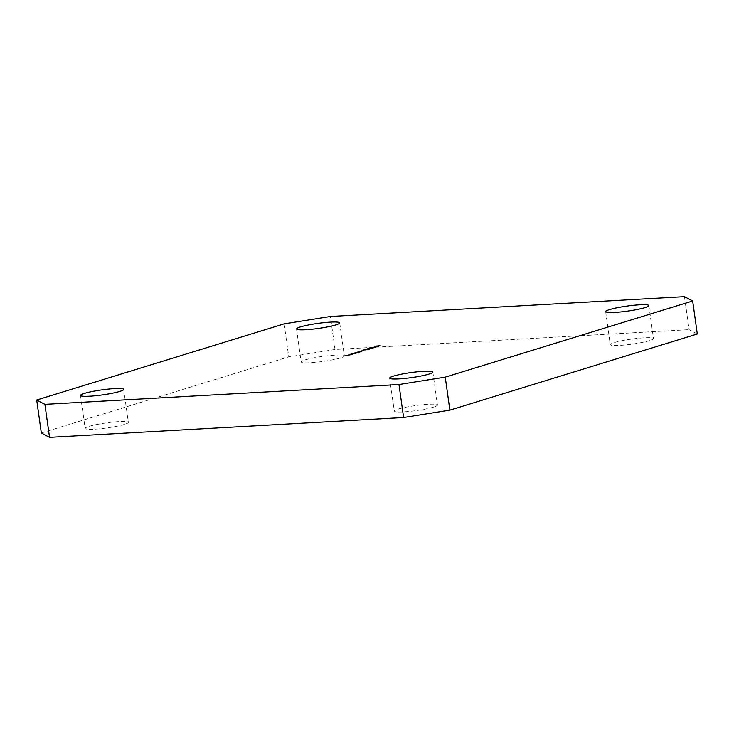 <?xml version="1.0" encoding="UTF-8"?>
<svg xmlns="http://www.w3.org/2000/svg" width="734" height="734" viewBox="0 0 734 734"><rect width="100%" height="100%" fill="white"/><g stroke="black" fill="none" stroke-linecap="round" stroke-linejoin="round"><path stroke-width="0.55" stroke-dasharray="3.67 2.75" d="M340.466 357.917A21.809 2.532 172 0 1 316.446 362.229A21.809 2.532 172 0 1 301.169 361.945A21.809 2.532 172 0 1 305.06 359.899A21.809 2.532 172 0 1 329.08 355.595A21.809 2.532 172 0 1 344.356 355.871A21.809 2.532 172 0 1 340.466 357.917M124.45 424.408A21.809 2.532 172 0 1 100.43 428.72A21.809 2.532 172 0 1 85.153 428.436A21.809 2.532 172 0 1 89.043 426.39A21.809 2.532 172 0 1 113.064 422.087A21.809 2.532 172 0 1 128.34 422.362A21.809 2.532 172 0 1 124.45 424.408M649.599 340.604A21.809 2.532 172 0 1 625.579 344.916A21.809 2.532 172 0 1 610.293 344.631A21.809 2.532 172 0 1 614.193 342.585A21.809 2.532 172 0 1 638.213 338.282A21.809 2.532 172 0 1 653.489 338.567A21.809 2.532 172 0 1 649.599 340.604M433.583 407.095A21.809 2.532 172 0 1 409.563 411.407A21.809 2.532 172 0 1 394.277 411.123A21.809 2.532 172 0 1 398.177 409.086A21.809 2.532 172 0 1 422.197 404.773A21.809 2.532 172 0 1 437.473 405.058A21.809 2.532 172 0 1 433.583 407.095M684.455 296.646L689.098 329.649L697.3 333.979M41.333 433.014L288.756 356.862L335.025 349.476L689.098 329.649M335.025 349.476L330.392 316.473M284.122 323.859L288.756 356.862M349.09 355.641L345.485 355.843L349.045 355.311M351.338 354.403L351.614 354.88L348.659 355.228L351.219 354.641M349.329 355.238L350.714 354.751L349.32 355.183M352.926 354.458L349.237 354.669L352.88 354.137M351.623 353.935L355.54 353.66L352.283 354.329L353.192 353.843L351.577 353.604M354.256 353.705L352.219 354.091L354.302 353.971L353.962 353.467M356.063 353.494L354.238 353.384L358.807 352.65L356.018 353.164M356.485 352.825L355.742 352.659M355.137 353.219L354.476 353.045M358.33 352.137L361.192 351.916L357.935 352.586L358.825 352.109L358.284 351.806M359.908 351.971L357.871 352.348L359.944 352.228L359.614 351.733M361.706 351.76L359.073 351.907L361.66 351.43M363.844 351.1L361.211 351.256L363.798 350.769M363.725 350.228L367.67 349.944L363.679 349.907M365.871 349.668L369.716 349.292L365.826 349.338M371.78 348.283L367.798 348.953L371.542 348.411M370.331 348.65L368.174 348.934L371.221 348.76L370.285 348.32M368.129 348.604L369.037 348.76M369.743 348.476L373.588 348.099L369.697 348.145M375.652 347.099L371.67 347.76L375.413 347.219M374.212 347.457L372.046 347.742L375.092 347.567L374.166 347.127M372 347.411L372.909 347.577M375.257 347.283L376.23 346.989L375.212 346.953M378.157 346.209L378.45 346.632L374.9 346.98L378.405 346.301M375.744 346.833L375.652 346.219M376.615 346.356L380.074 346.109L376.57 346.026M296.527 328.942L301.169 361.945M80.511 395.433L85.153 428.436M605.66 311.638L610.293 344.631M389.644 378.129L394.277 411.123M432.831 372.055L437.473 405.058M648.847 305.564L653.489 338.567M123.707 389.369L128.34 422.362M339.723 322.877L344.356 355.871"/><path stroke-width="1.1" d="M335.823 324.914A21.809 2.532 172 0 1 311.803 329.227A21.809 2.532 172 0 1 296.527 328.942A21.809 2.532 172 0 1 300.417 326.905A21.809 2.532 172 0 1 324.437 322.593A21.809 2.532 172 0 1 339.723 322.877A21.809 2.532 172 0 1 335.823 324.914M119.807 391.415A21.809 2.532 172 0 1 95.787 395.718A21.809 2.532 172 0 1 80.511 395.433A21.809 2.532 172 0 1 84.401 393.396A21.809 2.532 172 0 1 108.421 389.084A21.809 2.532 172 0 1 123.707 389.369A21.809 2.532 172 0 1 119.807 391.415M644.957 307.61A21.809 2.532 172 0 1 620.936 311.913A21.809 2.532 172 0 1 605.66 311.638A21.809 2.532 172 0 1 609.55 309.592A21.809 2.532 172 0 1 633.57 305.28A21.809 2.532 172 0 1 648.847 305.564A21.809 2.532 172 0 1 644.957 307.61M428.94 374.101A21.809 2.532 172 0 1 404.92 378.405A21.809 2.532 172 0 1 389.644 378.129A21.809 2.532 172 0 1 393.534 376.083A21.809 2.532 172 0 1 417.554 371.771A21.809 2.532 172 0 1 432.831 372.055A21.809 2.532 172 0 1 428.94 374.101M378.405 346.301L374.854 346.65L378.157 346.209M375.413 347.219L371.624 347.43L375.652 347.099M371.542 348.411L367.752 348.622L371.78 348.283M363.679 349.907L367.624 349.623L363.679 349.907M361.66 351.43L359.027 351.577L361.66 351.43M356.018 353.164L354.192 353.054L358.761 352.32L354.476 353.045L356.018 353.164M355.742 352.659L356.485 352.825M354.476 353.045L355.137 353.219M352.88 354.137L349.191 354.339L352.88 354.137M349.045 355.311L345.439 355.513L349.045 355.311M36.7 400.021L284.122 323.859L330.392 316.473L684.455 296.646L692.667 300.986L445.244 377.138L449.878 410.141L403.608 417.527L49.545 437.354L41.333 433.014L36.7 400.021L44.902 404.351L49.545 437.354M403.608 417.527L398.975 384.524L44.902 404.351M398.975 384.524L445.244 377.138M351.219 354.641L348.613 354.898L351.338 354.403M351.577 353.604L355.495 353.329L351.577 353.604M358.284 351.806L361.146 351.586L358.284 351.806M363.798 350.769L361.165 350.925L363.798 350.769M365.826 349.338L369.67 348.962L365.826 349.338M369.697 348.145L373.542 347.769L369.697 348.145M375.212 346.953L376.184 346.659L375.212 346.953M376.57 346.026L380.029 345.778L376.57 346.026M692.667 300.986L697.3 333.979L449.878 410.141M349.274 354.852L350.668 354.421L349.283 354.907M353.962 353.467L352.173 353.76L354.256 353.705M359.614 351.733L357.825 352.017L359.908 351.971M368.129 348.604L371.101 348.301L369.037 348.76M372 347.411L374.973 347.109L372.909 347.577"/></g></svg>
